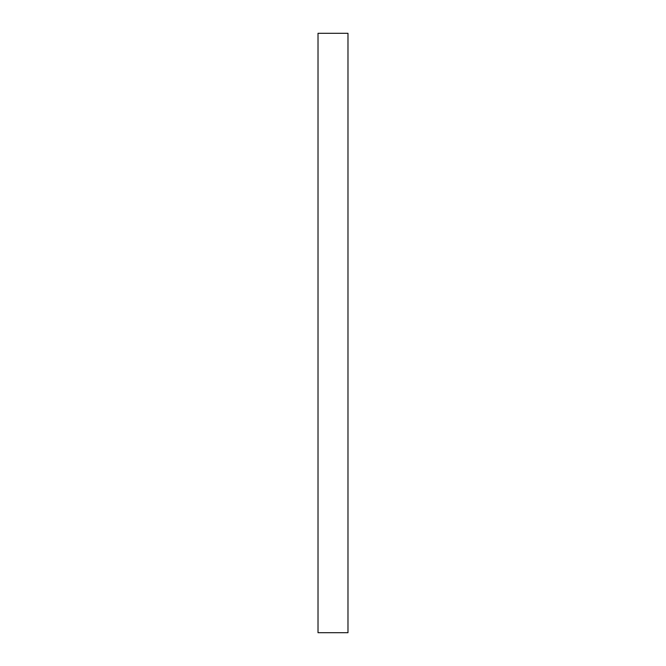 <?xml version="1.0" encoding="UTF-8"?>
<svg xmlns="http://www.w3.org/2000/svg" width="666" height="666" viewBox="0 0 666 666"><rect width="100%" height="100%" fill="white"/><g stroke="black" fill="none" stroke-linecap="round" stroke-linejoin="round"><path stroke-width="1" d="M318.015 33.3L347.985 33.3L318.015 33.3L318.015 632.7L347.985 632.7L347.985 33.3L347.985 632.7L318.015 632.7L318.015 33.3"/></g></svg>
